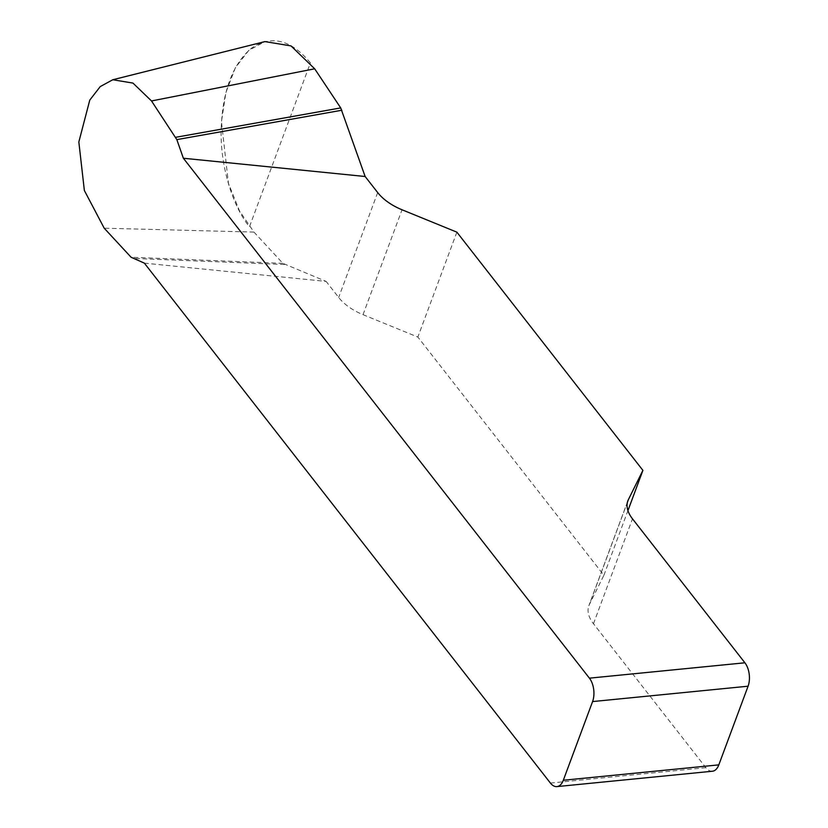 <?xml version="1.0" encoding="UTF-8"?>
<svg xmlns="http://www.w3.org/2000/svg" width="828" height="828" viewBox="0 0 828 828"><rect width="100%" height="100%" fill="white"/><g stroke="black" fill="none" stroke-linecap="round" stroke-linejoin="round"><path stroke-width="0.62" stroke-dasharray="4.14 3.1" d="M144.362 263.138L326.128 281.406L282.907 263.366L253.958 232.078L239.499 210.892L228.445 183.35L221.459 121.737L225.899 92.539L235.4 67.72L248.762 50.404L264.929 41.586M712.422 771.23A16.726 9.305 84.4 0 1 705.891 767.691L593.469 623.732A41.824 22.936 -159.6 0 1 588.853 605.734A41.824 22.936 -159.6 0 1 589.381 604.523L603.891 575.274L417.861 337.058L363.016 314.671A41.824 22.936 -159.6 0 1 338.673 297.459L326.128 281.406M456.87 232.161L417.861 337.058M603.891 575.274L627.934 510.628M282.907 263.366L131.093 257.249M284.47 264.505L132.666 258.388M310.417 62.876C291.042 39.672 271.449 34.745 251.629 48.096C232.564 64.004 222.401 91.328 221.148 130.048C220.196 164.844 232.15 205.737 249.456 226.779L310.417 62.876M705.891 767.691L550.403 783.06M627.469 502.089L589.381 604.523M593.469 623.732L632.478 518.825M363.016 314.671L402.035 209.774M377.682 192.562L338.673 297.459M253.958 232.078L104.193 228.186M627.862 500.826L588.853 605.734"/><path stroke-width="1.24" d="M592.579 701.575L563.319 780.255A16.726 9.305 -95.6 0 1 556.923 786.6A16.726 9.305 -95.6 0 1 550.403 783.06L144.362 263.138L131.093 257.249L104.193 228.186L84.363 190.492L78.836 141.971L89.776 100.095L100.24 86.588L112.784 79.747L264.929 41.597L291.021 45.913L314.681 68.796L340.712 107.919L365.138 176.499L377.682 192.562A41.824 22.936 20.4 0 0 402.035 209.774L456.87 232.161L642.901 470.366L628.39 499.615A41.824 22.936 20.4 0 0 627.862 500.826A41.824 22.936 20.4 0 0 632.478 518.825L744.91 662.793A16.726 9.305 84.4 0 1 748.077 686.205L592.579 701.575A16.726 9.305 -95.6 0 0 589.412 678.163L183.371 158.241L365.138 176.499M341.84 110.238L176.83 139.621L183.371 158.241M176.83 139.621L151.514 100.954L132.966 83.09L112.784 79.747M627.934 510.628L642.901 470.366M563.319 780.255L718.818 764.875L748.077 686.205M718.818 764.875A16.726 9.305 84.4 0 1 712.422 771.23L556.923 786.6M340.712 107.919L175.702 137.303M589.412 678.163L744.91 662.793M628.39 499.615L627.469 502.089M314.681 68.796L151.514 100.954"/></g></svg>
